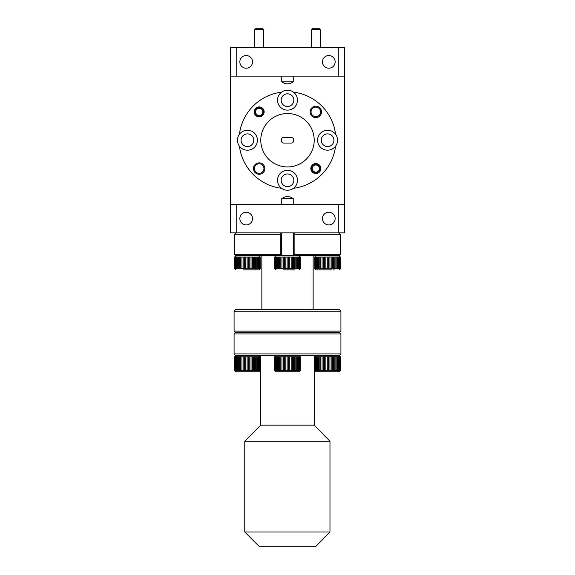 <?xml version="1.0" encoding="UTF-8"?>
<svg xmlns="http://www.w3.org/2000/svg" width="575" height="575" viewBox="0 0 575 575"><rect width="100%" height="100%" fill="white"/><g stroke="black" fill="none" stroke-linecap="round" stroke-linejoin="round"><path stroke-width="0.86" d="M312.268 28.75L319.391 28.75L320.282 29.641L311.377 29.641L312.268 28.75M320.282 47.624L320.282 29.641M311.377 47.624L311.377 29.641M255.609 28.75L262.732 28.75L263.623 29.641L254.718 29.641L255.609 28.75M263.623 47.624L263.623 29.641M254.718 47.624L254.718 29.641M300.207 370.307L299.978 356.773L300.315 370.307L300.315 356.773L300.315 370.307L298.899 371.73L276.101 371.73L274.678 370.307L274.764 370.688L274.9 370.307L275.238 370.688L275.669 370.307L276.252 370.688L276.956 370.307L277.761 370.688L278.738 370.688L278.702 370.307L279.687 370.688L280.859 370.688L280.83 370.307L295.823 370.688L296.772 370.307L296.729 370.688L297.656 370.688L298.411 370.307L299.043 370.688L299.568 370.307L299.568 356.773L274.678 356.773L276.101 355.35M279.658 370.307L279.658 356.773M278.702 356.773L278.702 370.307M277.718 370.307L277.718 356.773M276.956 356.773L276.956 370.307M276.208 370.307L276.208 356.773M275.669 356.773L275.669 370.307M275.195 370.307L275.195 356.773M274.9 356.773L274.9 370.307M274.713 370.307L274.713 356.773M299.086 356.773L299.086 370.307M298.411 370.307L298.411 356.773M297.692 356.773L297.692 370.307M296.772 370.307L296.772 356.773M295.852 356.773L295.852 370.307M294.723 370.307L294.723 356.773M293.652 356.773L293.652 370.307M292.366 370.307L292.366 356.773M291.173 356.773L291.173 370.307M289.793 370.307L289.793 356.773M288.542 356.773L288.542 370.307M287.119 370.307L287.119 356.773M285.861 356.773L285.861 370.307M284.46 370.307L284.46 356.773M283.252 356.773L283.252 370.307M280.83 356.773L280.83 370.307M281.937 370.307L281.937 356.773M280.931 371.73L276.798 371.73M294.069 371.73L291.633 371.73M299.978 356.773L299.568 356.773M298.899 355.35L300.207 356.773M299.568 370.307L299.525 370.688L299.978 370.307M281.958 356.723L281.958 370.688M284.474 356.723L284.474 370.688M288.542 356.723L288.542 370.688M291.166 356.723L291.166 370.688M293.631 356.723L293.631 370.688M295.823 356.723L295.823 370.688M297.656 356.723L297.656 370.688M299.043 356.723L299.043 370.688M299.927 356.723L299.927 370.688M300.265 356.723L300.265 370.688M274.764 356.723L274.764 370.688M275.238 356.723L275.238 370.688M276.252 356.723L276.252 370.688M277.761 356.723L277.761 370.688M279.687 356.723L279.687 370.688M340.321 370.738L338.963 371.73L316.171 371.73L331.933 371.73M340.299 356.723L322.079 356.773L322.079 370.307L323.258 370.688L324.623 370.688L324.609 370.307L325.845 370.307L325.853 370.688L327.276 370.688L327.268 370.307L328.526 370.307L328.519 370.688L339.121 370.307L339.617 370.688L340.026 370.307L340.235 370.688L340.386 370.307L340.299 370.688M337.712 370.307L337.712 356.773M336.893 356.773L336.893 370.307M335.857 370.307L335.857 356.773M334.858 356.773L334.858 370.307M333.644 370.307L333.644 356.773M332.508 356.773L332.508 370.307M331.164 370.307L331.164 356.773M329.942 356.773L329.942 370.307M328.526 370.307L328.526 356.773M327.268 356.773L327.268 370.307M325.845 370.307L325.845 356.773M324.609 356.773L324.609 370.307M323.243 370.307L323.243 356.773M320.828 370.307L320.828 356.773L319.793 356.773L319.793 370.307L320.857 370.688L322.108 370.688L322.079 370.307M318.708 370.307L318.708 356.773L317.838 356.773L317.838 370.307L318.744 370.688L319.822 370.688L319.793 370.307M316.976 370.307L316.976 356.773L316.315 356.773L316.315 370.307L317.019 370.688L317.882 370.688L317.838 370.307M315.704 370.307L315.704 356.773L315.287 356.773L315.287 370.307L315.754 370.688L316.315 370.307M314.949 370.307L314.949 356.773L314.791 370.307L314.999 370.688L315.287 370.307M314.805 370.508L314.805 356.759M340.386 370.307L340.386 356.773M340.285 356.773L340.285 370.307M340.026 370.307L340.026 356.773M339.667 356.773L339.667 370.307M338.517 356.773L338.517 370.307M339.121 370.307L339.121 356.773M319.003 371.73L328.972 371.73M336.138 371.73L326.162 371.73M316.315 356.773L315.704 356.773M317.838 356.773L316.976 356.773M319.793 356.773L318.708 356.773M322.079 356.773L320.828 356.773M314.841 370.688L314.791 370.307M339.617 356.723L339.617 370.688M340.235 356.723L340.235 370.688M314.999 356.723L314.999 370.688M315.754 356.723L315.754 370.688M317.019 356.723L317.019 370.688M318.744 356.723L318.744 370.688M320.857 356.723L320.857 370.688M323.258 356.723L323.258 370.688M325.853 356.723L325.853 370.688M329.935 356.723L329.935 370.688M332.494 356.723L332.494 370.688M334.837 356.723L334.837 370.688M336.857 356.723L336.857 370.688M338.474 356.723L338.474 370.688M260.188 370.738L258.829 371.73L236.037 371.73L234.679 370.738M241.967 370.688L241.946 370.307L243.11 370.307L243.11 356.773L234.665 356.723L234.665 370.688L234.65 370.307L234.866 370.688L235.146 370.307L241.967 370.688M260.245 370.307L260.152 356.773L260.159 370.688M259.886 370.307L259.886 356.773L259.533 370.307L259.835 370.688L260.152 370.307M258.987 370.307L258.987 356.773L258.383 356.773L258.383 370.307L258.937 370.688L259.533 370.307M257.578 370.307L257.578 356.773L256.759 356.773L256.759 370.307L257.578 370.307L257.535 370.688L258.383 370.307M255.724 370.307L255.724 356.773L254.725 356.773L254.725 370.307L255.724 370.307L255.688 370.688L256.759 370.307M253.51 370.307L253.51 356.773L252.375 356.773L252.375 370.307L253.51 370.307L253.482 370.688L254.725 370.307M251.031 370.307L251.031 356.773L249.802 356.773L249.802 370.307L251.031 370.307L251.009 370.688L252.353 370.688L252.375 370.307M248.393 370.307L248.393 356.773L247.135 356.773L247.135 370.307L248.393 370.307L248.386 370.688L249.794 370.688L249.802 370.307M245.712 370.307L245.712 356.773L244.476 356.773L244.476 370.307L245.712 370.307L245.719 370.688L247.135 370.688L247.135 370.307M241.946 356.773L241.946 370.307M240.695 370.307L240.695 356.773M239.653 356.773L239.653 370.307M238.575 370.307L238.575 356.773M237.705 356.773L237.705 370.307M236.842 370.307L236.842 356.773M236.181 356.773L236.181 370.307M235.57 370.307L235.57 356.773M235.146 356.773L235.146 370.307M234.816 370.307L234.816 356.773M234.65 356.773L234.65 370.307M255.997 371.73L237.461 371.73M238.862 371.73L257.406 371.73M244.476 356.773L243.11 356.773M247.135 356.773L245.712 356.773M249.802 356.773L248.393 356.773M252.375 356.773L251.031 356.773M254.725 356.773L253.51 356.773M256.759 356.773L255.724 356.773M258.383 356.773L257.578 356.773M259.533 356.773L258.987 356.773M243.11 370.307L243.124 370.688L244.49 370.688L244.476 370.307M234.866 356.723L234.866 370.688M235.613 356.723L235.613 370.688M236.878 356.723L236.878 370.688M238.603 356.723L238.603 370.688M240.717 356.723L240.717 370.688M243.124 356.723L243.124 370.688M245.719 356.723L245.719 370.688M249.794 356.723L249.794 370.688M252.353 356.723L252.353 370.688M254.696 356.723L254.696 370.688M256.723 356.723L256.723 370.688M258.34 356.723L258.34 370.688M259.483 356.723L259.483 370.688M260.101 356.723L260.101 370.688M235.498 332.551L234.075 331.128L340.925 331.128L339.502 332.551L235.498 332.551L234.075 333.982L340.925 333.982L340.925 353.927L234.075 353.927L234.075 333.982M340.925 353.927L339.502 355.35L235.498 355.35L234.075 353.927M323.114 539.127L315.991 546.25L259.009 546.25L244.763 532.004L329.971 532.004L323.114 538.811L329.971 532.004L329.971 441.183L323.114 434.377L329.971 441.183L244.763 441.183L260.791 425.155L314.209 425.155L323.114 434.06M235.498 309.76L339.502 309.76L340.925 311.183L234.075 311.183L235.498 309.76M293.25 76.123L293.25 81.815L281.75 81.815L281.75 76.123M281.75 204.333L281.75 198.641L293.25 198.641L293.25 204.333M335.153 61.87A6.339 6.339 0 0 0 328.814 55.531A6.339 6.339 0 0 0 322.474 61.87A6.339 6.339 0 0 0 328.814 68.209A6.339 6.339 0 0 0 335.153 61.87M252.526 61.87A6.339 6.339 0 0 0 246.186 55.531A6.339 6.339 0 0 0 239.847 61.87A6.339 6.339 0 0 0 246.186 68.209A6.339 6.339 0 0 0 252.526 61.87M259.167 163.789A4.772 4.772 0 0 0 254.394 168.561A4.772 4.772 0 0 0 259.167 173.334A4.772 4.772 0 0 0 263.939 168.561A4.772 4.772 0 0 0 259.167 163.789M264.867 168.561A5.7 5.7 0 0 0 259.167 162.862A5.7 5.7 0 0 0 253.467 168.561A5.7 5.7 0 0 0 259.167 174.261A5.7 5.7 0 0 0 264.867 168.561M315.833 107.122A4.772 4.772 0 0 0 311.061 111.895A4.772 4.772 0 0 0 315.833 116.667A4.772 4.772 0 0 0 320.606 111.895A4.772 4.772 0 0 0 315.833 107.122M321.533 111.895A5.7 5.7 0 0 0 315.833 106.195A5.7 5.7 0 0 0 310.133 111.895A5.7 5.7 0 0 0 315.833 117.595A5.7 5.7 0 0 0 321.533 111.895M320.821 168.561A4.988 4.988 0 0 0 315.833 163.573A4.988 4.988 0 0 0 310.845 168.561A4.988 4.988 0 0 0 315.833 173.549A4.988 4.988 0 0 0 320.821 168.561M264.155 111.895A4.988 4.988 0 0 0 259.167 106.907A4.988 4.988 0 0 0 254.179 111.895A4.988 4.988 0 0 0 259.167 116.883A4.988 4.988 0 0 0 264.155 111.895M239.43 146.179A9.969 9.969 0 0 0 257.406 140.228A9.969 9.969 0 0 0 239.43 134.277A9.969 9.969 0 0 0 239.43 146.179A48.437 48.437 0 0 0 281.549 188.298A9.969 9.969 0 0 0 293.451 188.298A48.437 48.437 0 0 0 335.57 146.179A9.969 9.969 0 0 0 324.437 130.762A9.969 9.969 0 0 0 324.437 149.694A9.969 9.969 0 0 0 335.57 146.179M281.549 92.158A9.969 9.969 0 0 0 287.5 110.134A9.969 9.969 0 0 0 293.451 92.158A9.969 9.969 0 0 0 281.549 92.158A48.437 48.437 0 0 0 239.43 134.277M293.451 188.298A9.969 9.969 0 0 0 287.5 170.322A9.969 9.969 0 0 0 281.549 188.298M260.791 140.228A26.709 26.709 0 0 0 287.5 166.937A26.709 26.709 0 0 0 314.209 140.228A26.709 26.709 0 0 0 287.5 113.519A26.709 26.709 0 0 0 260.791 140.228M319.391 168.561A3.565 3.565 0 0 0 315.833 164.996A3.565 3.565 0 0 0 312.268 168.561A3.565 3.565 0 0 0 315.833 172.119A3.565 3.565 0 0 0 319.391 168.561M311.377 168.561A4.449 4.449 0 0 1 315.833 164.105A4.449 4.449 0 0 1 320.282 168.561A4.449 4.449 0 0 1 315.833 173.01A4.449 4.449 0 0 1 311.377 168.561M287.5 173.959A6.339 6.339 0 0 0 281.161 180.298A6.339 6.339 0 0 0 287.5 186.638A6.339 6.339 0 0 0 293.839 180.298A6.339 6.339 0 0 0 287.5 173.959M247.43 133.889A6.339 6.339 0 0 0 241.09 140.228A6.339 6.339 0 0 0 247.43 146.567A6.339 6.339 0 0 0 253.769 140.228A6.339 6.339 0 0 0 247.43 133.889M287.5 93.818A6.339 6.339 0 0 0 281.161 100.158A6.339 6.339 0 0 0 287.5 106.497A6.339 6.339 0 0 0 293.839 100.158A6.339 6.339 0 0 0 287.5 93.818M327.57 133.889A6.339 6.339 0 0 0 321.231 140.228A6.339 6.339 0 0 0 327.57 146.567A6.339 6.339 0 0 0 333.91 140.228A6.339 6.339 0 0 0 327.57 133.889M262.732 111.895A3.565 3.565 0 0 0 259.167 108.337A3.565 3.565 0 0 0 255.609 111.895A3.565 3.565 0 0 0 259.167 115.46A3.565 3.565 0 0 0 262.732 111.895M254.718 111.895A4.449 4.449 0 0 1 259.167 107.446A4.449 4.449 0 0 1 263.623 111.895A4.449 4.449 0 0 1 259.167 116.344A4.449 4.449 0 0 1 254.718 111.895M243.067 269.869L258.829 269.869L243.067 269.869M241.967 268.827L241.946 268.446L243.11 268.446L243.11 257.047L234.665 256.996L234.665 268.827L234.65 268.446L234.866 268.827L235.146 268.446L241.967 268.827M331.933 269.869L316.171 269.869L331.933 269.869M340.299 256.996L322.079 257.047L322.079 268.446L323.258 268.827L324.623 268.827L324.609 268.446L325.845 268.446L325.853 268.827L327.276 268.827L327.268 268.446L328.526 268.446L328.519 268.827L339.121 268.446L339.617 268.827L340.026 268.446L340.235 268.827L340.386 268.446L340.299 268.827M294.688 269.869L283.087 269.869M276.101 269.869L274.678 268.446L274.764 268.827L274.9 268.446L275.238 268.827L275.669 268.446L276.252 268.827L276.956 268.446L277.761 268.827L278.738 268.827L278.702 268.446L279.687 268.827L280.859 268.827L280.83 268.446L295.823 268.827L296.772 268.446L296.729 268.827L297.656 268.827L298.411 268.446L299.043 268.827L299.568 268.446L299.568 257.047L274.678 257.047L276.101 255.623M280.248 234.255L234.586 234.255L234.586 254.2L280.248 254.2L280.248 234.255L281.52 232.839L281.52 255.623L339.157 255.623L339.832 254.869M328.814 212.247A6.339 6.339 0 0 0 322.474 218.586A6.339 6.339 0 0 0 328.814 224.926A6.339 6.339 0 0 0 335.153 218.586A6.339 6.339 0 0 0 328.814 212.247M246.186 212.247A6.339 6.339 0 0 0 239.847 218.586A6.339 6.339 0 0 0 246.186 224.926A6.339 6.339 0 0 0 252.526 218.586A6.339 6.339 0 0 0 246.186 212.247M338.79 204.333L344.482 204.333L344.482 232.832L338.79 232.832L338.79 204.333L236.21 204.333L236.21 232.832L338.79 232.832M236.21 232.832L230.518 232.832L230.518 204.333L236.21 204.333M279.658 268.446L279.658 257.047M278.702 257.047L278.702 268.446M277.718 268.446L277.718 257.047M276.956 257.047L276.956 268.446M276.208 268.446L276.208 257.047M275.669 257.047L275.669 268.446M275.195 268.446L275.195 257.047M274.9 257.047L274.9 268.446M274.713 268.446L274.713 257.047M298.899 255.623L300.322 257.047L299.978 268.446L300.207 257.047M299.086 257.047L299.086 268.446M298.411 268.446L298.411 257.047M297.692 257.047L297.692 268.446M296.772 268.446L296.772 257.047M295.852 257.047L295.852 268.446M294.723 268.446L294.723 257.047M293.652 257.047L293.652 268.446M292.366 268.446L292.366 257.047M291.173 257.047L291.173 268.446M289.793 268.446L289.793 257.047M288.542 257.047L288.542 268.446M287.119 268.446L287.119 257.047M285.861 257.047L285.861 268.446M284.46 268.446L284.46 257.047M283.252 257.047L283.252 268.446M280.83 257.047L280.83 268.446M281.937 268.446L281.937 257.047M284.726 269.869L291.913 269.869M299.978 257.047L299.568 257.047M300.207 268.446L298.899 269.869M299.568 268.446L299.525 268.827L299.978 268.446M281.958 256.996L281.958 268.827M284.474 256.996L284.474 268.827M288.542 256.996L288.542 268.827M291.166 256.996L291.166 268.827M293.631 256.996L293.631 268.827M295.823 256.996L295.823 268.827M297.656 256.996L297.656 268.827M299.043 256.996L299.043 268.827M299.927 256.996L299.927 268.827M300.265 256.996L300.265 268.827M274.764 256.996L274.764 268.827M275.238 256.996L275.238 268.827M276.252 256.996L276.252 268.827M277.761 256.996L277.761 268.827M279.687 256.996L279.687 268.827M337.712 268.446L337.712 257.047M336.893 257.047L336.893 268.446M335.857 268.446L335.857 257.047M334.858 257.047L334.858 268.446M333.644 268.446L333.644 257.047M332.508 257.047L332.508 268.446M331.164 268.446L331.164 257.047M329.942 257.047L329.942 268.446M328.526 268.446L328.526 257.047M327.268 257.047L327.268 268.446M325.845 268.446L325.845 257.047M324.609 257.047L324.609 268.446M323.243 268.446L323.243 257.047M320.828 268.446L320.828 257.047L319.793 257.047L319.793 268.446L320.857 268.827L322.108 268.827L322.079 268.446M318.708 268.446L318.708 257.047L317.838 257.047L317.838 268.446L318.744 268.827L319.822 268.827L319.793 268.446M316.976 268.446L316.976 257.047L316.315 257.047L316.315 268.446L317.019 268.827L317.882 268.827L317.838 268.446M315.704 268.446L315.704 257.047L315.287 257.047L315.287 268.446L315.754 268.827L316.315 268.446M314.949 268.446L314.949 257.047L314.791 268.446L314.999 268.827L315.287 268.446M314.805 268.647L314.805 257.032M340.386 268.446L340.386 257.047M340.285 257.047L340.285 268.446M340.026 268.446L340.026 257.047M339.667 257.047L339.667 268.446M338.517 257.047L338.517 268.446M339.121 268.446L339.121 257.047M321.813 269.869L328.512 269.869M334.262 269.869L333.32 269.869M326.622 269.869L320.872 269.869M316.315 257.047L315.704 257.047M317.838 257.047L316.976 257.047M319.793 257.047L318.708 257.047M322.079 257.047L320.828 257.047M314.841 268.827L314.791 268.446M339.617 256.996L339.617 268.827M340.235 256.996L340.235 268.827M314.999 256.996L314.999 268.827M315.754 256.996L315.754 268.827M317.019 256.996L317.019 268.827M318.744 256.996L318.744 268.827M320.857 256.996L320.857 268.827M323.258 256.996L323.258 268.827M325.853 256.996L325.853 268.827M329.935 256.996L329.935 268.827M332.494 256.996L332.494 268.827M334.837 256.996L334.837 268.827M336.857 256.996L336.857 268.827M338.474 256.996L338.474 268.827M260.245 268.446L260.152 257.047L260.159 268.827M259.886 268.446L259.886 257.047L259.533 268.446L259.835 268.827L260.152 268.446M258.987 268.446L258.987 257.047L258.383 257.047L258.383 268.446L258.937 268.827L259.533 268.446M257.578 268.446L257.578 257.047L256.759 257.047L256.759 268.446L257.578 268.446L257.535 268.827L258.383 268.446M255.724 268.446L255.724 257.047L254.725 257.047L254.725 268.446L255.724 268.446L255.688 268.827L256.759 268.446M253.51 268.446L253.51 257.047L252.375 257.047L252.375 268.446L253.51 268.446L253.482 268.827L254.725 268.446M251.031 268.446L251.031 257.047L249.802 257.047L249.802 268.446L251.031 268.446L251.009 268.827L252.353 268.827L252.375 268.446M248.393 268.446L248.393 257.047L247.135 257.047L247.135 268.446L248.393 268.446L248.386 268.827L249.794 268.827L249.802 268.446M245.712 268.446L245.712 257.047L244.476 257.047L244.476 268.446L245.712 268.446L245.719 268.827L247.135 268.827L247.135 268.446M241.946 257.047L241.946 268.446M240.695 268.446L240.695 257.047M239.653 257.047L239.653 268.446M238.575 268.446L238.575 257.047M237.705 257.047L237.705 268.446M236.842 268.446L236.842 257.047M236.181 257.047L236.181 268.446M235.57 268.446L235.57 257.047M235.146 257.047L235.146 268.446M234.816 268.446L234.816 257.047M234.65 257.047L234.65 268.446M253.187 269.869L254.128 269.869M244.476 257.047L243.11 257.047M247.135 257.047L245.712 257.047M249.802 257.047L248.393 257.047M252.375 257.047L251.031 257.047M254.725 257.047L253.51 257.047M256.759 257.047L255.724 257.047M258.383 257.047L257.578 257.047M259.533 257.047L258.987 257.047M243.11 268.446L243.124 268.827L244.49 268.827L244.476 268.446M234.866 256.996L234.866 268.827M235.613 256.996L235.613 268.827M236.878 256.996L236.878 268.827M238.603 256.996L238.603 268.827M240.717 256.996L240.717 268.827M243.124 256.996L243.124 268.827M245.719 256.996L245.719 268.827M249.794 256.996L249.794 268.827M252.353 256.996L252.353 268.827M254.696 256.996L254.696 268.827M256.723 256.996L256.723 268.827M258.34 256.996L258.34 268.827M259.483 256.996L259.483 268.827M260.101 256.996L260.101 268.827M344.482 76.123L338.79 76.123L338.79 47.624L344.482 47.624L344.482 204.333M230.518 204.333L230.518 47.624L236.21 47.624L236.21 76.123L338.79 76.123M281.448 140.796A2.278 2.278 0 0 0 283.727 143.074L291.273 143.074A2.278 2.278 0 0 0 293.552 140.796L293.552 139.66A2.278 2.278 0 0 0 291.273 137.382L283.727 137.382A2.278 2.278 0 0 0 281.448 139.66L281.448 140.796M338.79 47.624L236.21 47.624M335.57 134.277A48.437 48.437 0 0 0 293.451 92.158M293.25 81.815C289.441 84.511 285.61 84.511 281.75 81.815M281.75 198.641C285.61 195.946 289.441 195.946 293.25 198.641M236.21 76.123L230.518 76.123M235.168 254.869L234.571 254.2L234.571 234.255L235.168 233.587M340.429 234.255L294.882 234.255L294.882 254.2L340.429 254.2L340.429 234.255L339.157 232.832L339.832 233.587M235.836 255.616L281.52 255.623L280.248 254.2M294.882 254.2L293.48 255.48L293.48 232.976L294.882 234.255M340.429 254.2L339.157 255.623M234.586 234.255L235.836 232.839M234.586 254.2L235.843 255.623M274.678 370.307L274.678 356.773M338.963 355.35L340.321 356.708M316.171 355.35L314.812 356.708M314.812 370.738L316.171 371.73M236.037 355.35L234.679 356.708M258.829 355.35L260.188 356.708M260.791 425.155L260.791 355.35M244.763 532.004L244.763 441.183M234.075 331.128L234.075 311.183M261.855 309.76L261.855 255.623M234.679 268.877L236.037 269.869M236.037 255.623L234.679 256.982M340.321 268.877L338.963 269.869M338.963 255.623L340.321 256.982M281.8 255.623L281.8 232.832M274.678 268.446L274.678 257.047M293.2 255.623L293.2 232.832M316.171 255.623L314.812 256.982M314.812 268.877L316.171 269.869M258.829 255.623L260.188 256.982M260.188 268.877L258.829 269.869M313.145 309.76L313.145 255.623M340.925 331.128L340.925 311.183M314.209 425.155L314.209 355.35M339.502 332.551L340.925 333.982"/></g></svg>
